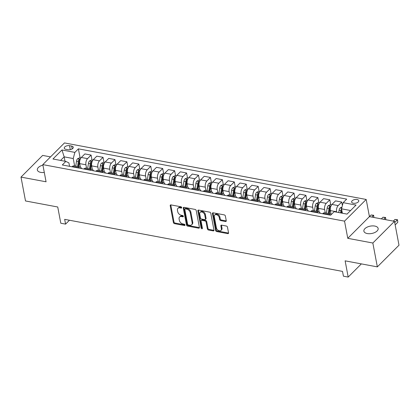 <?xml version="1.0" encoding="UTF-8"?>
<svg xmlns="http://www.w3.org/2000/svg" width="420" height="420" viewBox="0 0 420 420"><rect width="100%" height="100%" fill="white"/><g stroke="black" fill="none" stroke-linecap="round" stroke-linejoin="round"><path stroke-width="0.63" d="M181.713 207.553A0.777 0.53 -135 0 0 180.931 206.771L170.972 204.908A1.113 0.761 -135 0 0 170.363 205.054A1.113 0.761 -135 0 0 170.21 205.669L173.397 222.532A1.113 0.761 -135 0 0 174.515 223.645L184.469 225.509A0.777 0.53 -135 0 0 184.222 224.201L182.936 223.96A3.565 2.436 -135 0 1 179.372 220.4L179.104 218.993A3.565 2.436 -135 0 1 179.582 217.035A3.565 2.436 -135 0 1 181.534 216.557L182.826 216.799A0.777 0.53 -135 0 0 182.579 215.486L181.288 215.245A3.565 2.436 -135 0 1 177.723 211.685L177.455 210.278A3.565 2.436 -135 0 1 177.933 208.325A3.565 2.436 -135 0 1 179.891 207.842L181.178 208.084A0.777 0.53 -135 0 0 181.713 207.553L181.178 208.084M374.761 226.06A7.261 3.748 -10.7 0 0 367.211 227.11A7.261 3.748 -10.7 0 0 363.883 231.158A7.261 3.748 -10.7 0 0 367.269 233.557A7.261 3.748 -10.7 0 0 374.813 232.507A7.261 3.748 -10.7 0 0 378.147 228.459A7.261 3.748 -10.7 0 0 374.761 226.06M42.913 165.134A7.261 3.748 -10.7 0 0 37.343 169.974A7.261 3.748 -10.7 0 0 40.73 172.379A7.261 3.748 -10.7 0 0 44.294 172.447M357.079 199.495A3.628 1.874 -10.7 0 0 353.309 200.02A3.628 1.874 -10.7 0 0 351.64 202.041A3.628 1.874 -10.7 0 0 353.336 203.243A3.628 1.874 -10.7 0 0 357.11 202.718A3.628 1.874 -10.7 0 0 358.774 200.697A3.628 1.874 -10.7 0 0 357.079 199.495M225.498 221.498A1.113 0.761 -135 0 0 226.112 221.345A1.113 0.761 -135 0 0 226.259 220.736L225.367 216.001A1.113 0.761 -135 0 0 224.254 214.888L213.192 212.819A1.113 0.761 -135 0 0 212.583 212.966A1.113 0.761 -135 0 0 212.431 213.581L215.618 230.444A1.113 0.761 -135 0 0 216.736 231.556L227.792 233.63A1.113 0.761 -135 0 0 228.401 233.478A1.113 0.761 -135 0 0 228.553 232.869L227.472 227.152A1.113 0.761 -135 0 0 226.359 226.039L221.624 225.152A1.113 0.761 -135 0 0 221.015 225.304A1.113 0.761 -135 0 0 220.868 225.913L221.403 228.748A2.977 2.037 -135 0 1 221.004 230.381A2.977 2.037 -135 0 1 218.374 230.412A2.977 2.037 -135 0 1 216.389 227.808L214.289 216.704A2.977 2.037 -135 0 1 214.688 215.072A2.977 2.037 -135 0 1 217.319 215.04A2.977 2.037 -135 0 1 219.303 217.644L219.655 219.497A1.113 0.761 -135 0 0 220.768 220.61L225.498 221.498L226.086 220.91A1.113 0.761 -135 0 0 226.275 220.925M50.531 156.886L42.651 155.41L21 177.098L25.51 200.959L57.734 206.997L60.8 223.225L65.573 224.117L64.669 219.345L342.515 271.404L343.418 276.176L348.191 277.074L361.358 263.886M372.839 243.023L394.49 221.335L369.427 216.641L347.776 238.324L372.839 243.023L377.349 266.884L345.125 260.846L348.191 277.074M347.776 238.324L344.531 221.146L42.819 164.614L64.47 142.926L366.182 199.458L344.531 221.146M21 177.098L46.063 181.792L42.819 164.614M196.219 210.541A1.113 0.761 -135 0 0 195.106 209.428L184.049 207.354A1.113 0.761 -135 0 0 183.435 207.506A1.113 0.761 -135 0 0 183.288 208.115L186.475 224.984A1.113 0.761 -135 0 0 187.588 226.097L198.644 228.165A1.113 0.761 -135 0 0 199.259 228.018A1.113 0.761 -135 0 0 199.406 227.404L196.219 210.541M198.618 210.089L209.68 212.158A1.113 0.761 -135 0 1 210.793 213.271L213.98 230.134A1.113 0.761 -135 0 1 213.833 230.748A1.113 0.761 -135 0 1 213.218 230.895L208.488 230.013A1.113 0.761 -135 0 1 207.375 228.9L206.078 222.059A1.113 0.761 -135 0 0 204.965 220.946L201.826 220.358A1.113 0.761 -135 0 0 201.217 220.511A1.113 0.761 -135 0 0 201.065 221.12L202.414 228.239A0.777 0.53 -135 0 1 201.101 227.992L197.862 210.851A1.113 0.761 -135 0 1 198.009 210.236A1.113 0.761 -135 0 1 198.618 210.089M394.49 221.335L399 245.201L377.349 266.884M65.909 149.321L68.008 149.714A3.518 1.817 -10.7 0 0 71.663 149.2A3.518 1.817 -10.7 0 0 73.274 147.242A3.518 1.817 -10.7 0 0 71.636 146.081L69.536 145.688A3.518 1.817 -10.7 0 0 65.882 146.197A3.518 1.817 -10.7 0 0 64.265 148.155A3.518 1.817 -10.7 0 0 65.909 149.321M69.557 166.315L68.906 162.887L65.846 161.411L62.307 164.96L330.603 215.229L334.142 211.685L347.03 214.1L356.044 205.076L343.151 202.661L346.694 199.112L78.398 148.843L74.86 152.387L73.237 158.55L74.645 165.995M65.846 161.411L52.957 158.996L61.966 149.972L74.86 152.387M371.816 217.088L373.469 215.428L371.086 214.982L369.427 216.641L366.182 199.458M65.573 224.117L69.447 220.243M65 161.254L64.166 156.849L60.596 160.429M73.237 158.55L64.166 156.849L61.966 149.972M350.606 210.52L341.534 208.819L342.363 213.224M342.389 205.569L341.723 202.046L338.184 205.595A4.536 2.341 100.6 0 0 336.562 211.754L336.635 212.153M341.723 202.046L335.517 200.886L331.973 204.43A4.536 2.341 100.6 0 0 330.356 210.593L331.012 214.069M330.729 204.803L329.789 199.81L326.245 203.359A4.536 2.341 100.6 0 0 324.629 209.517L325.274 212.956M329.789 199.81L323.579 198.65L320.04 202.193A4.536 2.341 100.6 0 0 318.423 208.357L319.079 211.832M318.796 202.566L317.851 197.573L314.312 201.122A4.536 2.341 100.6 0 0 312.69 207.286L313.341 210.719M317.851 197.573L311.645 196.413L308.107 199.957A4.536 2.341 100.6 0 0 306.485 206.12L307.141 209.596M306.863 200.329L305.918 195.337L302.379 198.886A4.536 2.341 100.6 0 0 300.757 205.049L301.408 208.483M305.918 195.337L299.712 194.177L296.168 197.72A4.536 2.341 100.6 0 0 294.551 203.884L295.207 207.359M294.924 198.093L293.984 193.1L290.441 196.649A4.536 2.341 100.6 0 0 288.824 202.813L289.475 206.246M293.984 193.1L287.779 191.94L284.235 195.484A4.536 2.341 100.6 0 0 282.618 201.647L283.274 205.123M282.991 195.857L282.046 190.869L278.507 194.413A4.536 2.341 100.6 0 0 276.89 200.576L277.536 204.01M282.046 190.869L275.84 189.703L272.302 193.247A4.536 2.341 100.6 0 0 270.68 199.411L271.341 202.886M271.058 193.62L270.113 188.633L266.574 192.176A4.536 2.341 100.6 0 0 264.952 198.34L265.603 201.773M270.113 188.633L263.907 187.467L260.368 191.011A4.536 2.341 100.6 0 0 258.746 197.174L259.403 200.65M259.119 191.384L258.179 186.396L254.636 189.94A4.536 2.341 100.6 0 0 253.019 196.103L253.67 199.537M258.179 186.396L251.974 185.231L248.43 188.78A4.536 2.341 100.6 0 0 246.813 194.938L247.469 198.413M247.186 189.147L246.241 184.159L242.702 187.703A4.536 2.341 100.6 0 0 241.085 193.867L241.731 197.3M246.241 184.159L240.035 182.994L236.497 186.543A4.536 2.341 100.6 0 0 234.88 192.701L235.536 196.177M235.253 186.91L234.308 181.923L230.769 185.467A4.536 2.341 100.6 0 0 229.147 191.63L229.798 195.069M234.308 181.923L228.102 180.758L224.564 184.306A4.536 2.341 100.6 0 0 222.941 190.465L223.597 193.94M223.314 184.674L222.374 179.686L218.831 183.23A4.536 2.341 100.6 0 0 217.214 189.394L217.865 192.833M222.374 179.686L216.169 178.521L212.625 182.07A4.536 2.341 100.6 0 0 211.008 188.228L211.664 191.709M211.381 182.438L210.441 177.45L206.897 180.994A4.536 2.341 100.6 0 0 205.28 187.157L205.926 190.596M210.441 177.45L204.23 176.284L200.692 179.834A4.536 2.341 100.6 0 0 199.075 185.997L199.731 189.472M199.447 180.201L198.503 175.214L194.964 178.757A4.536 2.341 100.6 0 0 193.342 184.921L193.993 188.359M198.503 175.214L192.297 174.048L188.759 177.597A4.536 2.341 100.6 0 0 187.136 183.761L187.792 187.236M187.509 177.965L186.569 172.977L183.031 176.521A4.536 2.341 100.6 0 0 181.409 182.684L182.059 186.123M186.569 172.977L180.364 171.811L176.82 175.361A4.536 2.341 100.6 0 0 175.203 181.524L175.859 185M175.576 175.728L174.636 170.741L171.092 174.284A4.536 2.341 100.6 0 0 169.475 180.448L170.126 183.887M174.636 170.741L168.425 169.575L164.887 173.124A4.536 2.341 100.6 0 0 163.27 179.287L163.926 182.763M163.643 173.492L162.697 168.504L159.159 172.048A4.536 2.341 100.6 0 0 157.542 178.211L158.188 181.65M162.697 168.504L156.492 167.344L152.953 170.888A4.536 2.341 100.6 0 0 151.331 177.051L151.988 180.527M151.709 171.255L150.764 166.268L147.226 169.811A4.536 2.341 100.6 0 0 145.603 175.975L146.255 179.413M150.764 166.268L144.559 165.107L141.02 168.651A4.536 2.341 100.6 0 0 139.398 174.815L140.054 178.29M139.771 169.019L138.831 164.031L135.287 167.58A4.536 2.341 100.6 0 0 133.67 173.738L134.321 177.177M138.831 164.031L132.626 162.871L129.082 166.415A4.536 2.341 100.6 0 0 127.465 172.578L128.121 176.053M127.838 166.787L126.892 161.794L123.354 165.344A4.536 2.341 100.6 0 0 121.737 171.502L122.383 174.941M126.892 161.794L120.687 160.634L117.148 164.178A4.536 2.341 100.6 0 0 115.526 170.341L116.188 173.817M115.904 164.551L114.959 159.558L111.421 163.107A4.536 2.341 100.6 0 0 109.799 169.265L110.45 172.704M114.959 159.558L108.754 158.398L105.215 161.941A4.536 2.341 100.6 0 0 103.593 168.105L104.249 171.581M103.966 162.314L103.026 157.322L99.482 160.871A4.536 2.341 100.6 0 0 97.865 167.029L98.516 170.468M103.026 157.322L96.82 156.161L93.277 159.705A4.536 2.341 100.6 0 0 91.66 165.869L92.316 169.344M92.033 160.078L91.088 155.085L87.549 158.634A4.536 2.341 100.6 0 0 85.932 164.797L86.578 168.231M91.088 155.085L84.882 153.925L81.344 157.469A4.536 2.341 100.6 0 0 79.727 163.632L80.383 167.108M80.099 157.841L78.398 148.843M81.454 168.546A4.536 2.341 100.6 0 0 80.094 167.018L73.889 165.853A4.536 2.341 100.6 0 0 72.329 166.493L72.046 166.782M80.094 167.018A4.536 2.341 100.6 0 0 78.54 167.659L78.251 167.947M93.387 170.783A4.536 2.341 100.6 0 0 92.027 169.255L85.822 168.089A4.536 2.341 100.6 0 0 84.268 168.73L83.979 169.019M92.027 169.255A4.536 2.341 100.6 0 0 90.473 169.895L90.184 170.184M105.32 173.019A4.536 2.341 100.6 0 0 103.966 171.491L97.76 170.326A4.536 2.341 100.6 0 0 96.201 170.966L95.912 171.255M103.966 171.491A4.536 2.341 100.6 0 0 102.407 172.132L102.118 172.421M117.259 175.256A4.536 2.341 100.6 0 0 115.899 173.728L109.694 172.562A4.536 2.341 100.6 0 0 108.134 173.203L107.851 173.492M115.899 173.728A4.536 2.341 100.6 0 0 114.345 174.368L114.056 174.657M129.192 177.492A4.536 2.341 100.6 0 0 127.832 175.964L121.627 174.799A4.536 2.341 100.6 0 0 120.073 175.439L119.784 175.728M127.832 175.964A4.536 2.341 100.6 0 0 126.278 176.605L125.99 176.894M141.125 179.728A4.536 2.341 100.6 0 0 139.771 178.196L133.565 177.035A4.536 2.341 100.6 0 0 132.006 177.676L131.717 177.965M139.771 178.196A4.536 2.341 100.6 0 0 138.212 178.841L137.923 179.13M153.064 181.965A4.536 2.341 100.6 0 0 151.704 180.432L145.499 179.272A4.536 2.341 100.6 0 0 143.939 179.912L143.651 180.201M151.704 180.432A4.536 2.341 100.6 0 0 150.145 181.078L149.861 181.361M164.997 184.202A4.536 2.341 100.6 0 0 163.637 182.668L157.432 181.508A4.536 2.341 100.6 0 0 155.878 182.149L155.589 182.438M163.637 182.668A4.536 2.341 100.6 0 0 162.083 183.314L161.794 183.598M176.93 186.438A4.536 2.341 100.6 0 0 175.576 184.905L169.365 183.745A4.536 2.341 100.6 0 0 167.811 184.385L167.522 184.674M175.576 184.905A4.536 2.341 100.6 0 0 174.017 185.546L173.728 185.834M188.869 188.674A4.536 2.341 100.6 0 0 187.509 187.142L181.303 185.981A4.536 2.341 100.6 0 0 179.744 186.622L179.456 186.91M187.509 187.142A4.536 2.341 100.6 0 0 185.95 187.782L185.666 188.071M200.802 190.911A4.536 2.341 100.6 0 0 199.442 189.378L193.237 188.218A4.536 2.341 100.6 0 0 191.683 188.858L191.394 189.147M199.442 189.378A4.536 2.341 100.6 0 0 197.888 190.019L197.6 190.307M212.735 193.148A4.536 2.341 100.6 0 0 211.381 191.615L205.17 190.454A4.536 2.341 100.6 0 0 203.616 191.095L203.327 191.384M211.381 191.615A4.536 2.341 100.6 0 0 209.822 192.255L209.533 192.544M224.668 195.379A4.536 2.341 100.6 0 0 223.314 193.851L217.109 192.691A4.536 2.341 100.6 0 0 215.549 193.331L215.261 193.62M223.314 193.851A4.536 2.341 100.6 0 0 221.755 194.492L221.466 194.78M236.607 197.615A4.536 2.341 100.6 0 0 235.247 196.088L229.042 194.927A4.536 2.341 100.6 0 0 227.483 195.568L227.199 195.857M235.247 196.088A4.536 2.341 100.6 0 0 233.693 196.728L233.405 197.017M248.54 199.852A4.536 2.341 100.6 0 0 247.18 198.324L240.975 197.164A4.536 2.341 100.6 0 0 239.421 197.804L239.132 198.093M247.18 198.324A4.536 2.341 100.6 0 0 245.627 198.965L245.338 199.253M260.474 202.088A4.536 2.341 100.6 0 0 259.119 200.56L252.914 199.395A4.536 2.341 100.6 0 0 251.354 200.041L251.066 200.329M259.119 200.56A4.536 2.341 100.6 0 0 257.56 201.201L257.271 201.49M272.412 204.325A4.536 2.341 100.6 0 0 271.052 202.797L264.847 201.632A4.536 2.341 100.6 0 0 263.288 202.277L263.004 202.561M271.052 202.797A4.536 2.341 100.6 0 0 269.493 203.438L269.209 203.726M284.345 206.561A4.536 2.341 100.6 0 0 282.986 205.034L276.78 203.868A4.536 2.341 100.6 0 0 275.226 204.514L274.937 204.797M282.986 205.034A4.536 2.341 100.6 0 0 281.431 205.674L281.143 205.963M296.279 208.798A4.536 2.341 100.6 0 0 294.924 207.27L288.719 206.105A4.536 2.341 100.6 0 0 287.159 206.745L286.87 207.034M294.924 207.27A4.536 2.341 100.6 0 0 293.365 207.911L293.076 208.199M308.217 211.034A4.536 2.341 100.6 0 0 306.857 209.507L300.652 208.341A4.536 2.341 100.6 0 0 299.093 208.982L298.804 209.27M306.857 209.507A4.536 2.341 100.6 0 0 305.298 210.147L305.014 210.436M320.15 213.271A4.536 2.341 100.6 0 0 318.791 211.743L312.585 210.578A4.536 2.341 100.6 0 0 311.031 211.218L310.742 211.507M318.791 211.743A4.536 2.341 100.6 0 0 317.237 212.384L316.948 212.672M331.448 214.379A4.536 2.341 100.6 0 0 330.729 213.98L324.518 212.814A4.536 2.341 100.6 0 0 322.964 213.454L322.675 213.743M330.729 213.98A4.536 2.341 100.6 0 0 329.17 214.62L328.881 214.909M341.534 208.819L343.151 202.661M181.697 207.485L180.474 207.254A3.565 2.436 -135 0 0 178.521 207.737L177.933 208.325M179.582 217.035L180.164 216.452A3.565 2.436 -135 0 1 182.123 215.969L183.341 216.2M170.783 204.892A1.113 0.761 -135 0 0 170.798 205.081L173.985 221.949A1.113 0.761 -135 0 0 175.098 223.057L184.989 224.91M183.855 207.338A1.113 0.761 -135 0 0 183.871 207.533L187.058 224.396A1.113 0.761 -135 0 0 188.171 225.509L199.232 227.582A1.113 0.761 -135 0 0 199.421 227.598M185.325 208.861A0.777 0.53 -135 0 0 184.795 209.396L187.593 224.196A0.777 0.53 -135 0 0 188.37 224.978L189.73 225.23A3.565 2.436 -135 0 0 191.683 224.753A3.565 2.436 -135 0 0 192.16 222.794L190.25 212.678A3.565 2.436 -135 0 0 186.685 209.118L185.325 208.861L185.913 208.273A0.777 0.53 -135 0 0 185.483 208.383L184.9 208.966M191.683 224.753L192.271 224.165A3.565 2.436 -135 0 0 192.749 222.206L192.16 222.794M185.913 208.273L187.268 208.53A3.565 2.436 -135 0 1 190.838 212.09L192.749 222.206M201.217 220.511L201.799 219.922A1.113 0.761 -135 0 1 202.414 219.77L205.553 220.358A1.113 0.761 -135 0 1 206.666 221.471L207.958 228.312A1.113 0.761 -135 0 0 209.071 229.425L213.806 230.312A1.113 0.761 -135 0 0 213.995 230.328M198.429 210.073A1.113 0.761 -135 0 0 198.445 210.263L201.684 227.409A0.777 0.53 -135 0 0 202.398 228.17M204.74 214.961A2.977 2.037 -135 0 0 202.755 212.357A2.977 2.037 -135 0 0 200.125 212.389A2.977 2.037 -135 0 0 199.726 214.022L200.466 217.933A1.113 0.761 -135 0 0 201.579 219.046L204.719 219.634A1.113 0.761 -135 0 0 205.328 219.487A1.113 0.761 -135 0 0 205.48 218.873L204.74 214.961L205.322 214.373A2.977 2.037 -135 0 0 203.338 211.769A2.977 2.037 -135 0 0 200.708 211.801L200.125 212.389M205.328 219.487L205.916 218.899A1.113 0.761 -135 0 0 206.062 218.29L205.48 218.873M205.322 214.373L206.062 218.29M214.688 215.072L215.276 214.484A2.977 2.037 -135 0 1 217.901 214.452A2.977 2.037 -135 0 1 219.891 217.061L220.238 218.909A1.113 0.761 -135 0 0 221.351 220.022L226.086 220.91M221.004 230.381L221.587 229.798A2.977 2.037 -135 0 0 221.986 228.16L221.403 228.748M221.434 225.136A1.113 0.761 -135 0 0 221.45 225.33L221.986 228.16M213.003 212.803A1.113 0.761 -135 0 0 213.019 212.993L216.206 229.856A1.113 0.761 -135 0 0 217.319 230.969L228.38 233.042A1.113 0.761 -135 0 0 228.569 233.058M80.908 157.994L79.69 157.763L77.564 158.755A3.008 1.554 100.6 0 0 76.514 161.17L75.747 166.204M80.11 159.868C80.147 159.191 79.769 159.117 78.965 159.653A3.008 1.554 100.6 0 0 78.33 161.506L77.564 166.541M78.314 166.682L79.091 161.553A1.533 0.793 -79.4 0 1 79.223 161.028L78.965 159.653M78.708 166.756L79.475 161.721A3.008 1.554 -79.4 0 1 79.884 160.298M92.841 160.23L91.623 159.999L89.502 160.991A3.008 1.554 100.6 0 0 88.447 163.406L87.686 168.441M92.043 162.104C92.085 161.427 91.702 161.353 90.898 161.889A3.008 1.554 100.6 0 0 90.263 163.742L89.497 168.777M90.248 168.919L91.03 163.79A1.533 0.793 -79.4 0 1 91.156 163.265L90.898 161.889M90.641 168.992L91.408 163.958A3.008 1.554 -79.4 0 1 91.823 162.535M104.78 162.461L103.561 162.236L101.435 163.228A3.008 1.554 100.6 0 0 100.385 165.643L99.619 170.672M103.976 164.341C104.018 163.663 103.635 163.59 102.832 164.126A3.008 1.554 100.6 0 0 102.197 165.979L101.43 171.014M102.181 171.155L102.963 166.026A1.533 0.793 -79.4 0 1 103.094 165.501L102.832 164.126M102.58 171.229L103.341 166.194A3.008 1.554 -79.4 0 1 103.756 164.771M116.713 164.698L115.495 164.472L113.368 165.464A3.008 1.554 100.6 0 0 112.319 167.874L111.552 172.909M115.915 166.577C115.952 165.9 115.573 165.827 114.765 166.362A3.008 1.554 100.6 0 0 114.13 168.215L113.368 173.25M114.119 173.392L114.896 168.263A1.533 0.793 -79.4 0 1 115.028 167.738L114.765 166.362M114.513 173.465L115.28 168.43A3.008 1.554 -79.4 0 1 115.689 167.008M128.646 166.934L127.428 166.709L125.307 167.701A3.008 1.554 100.6 0 0 124.252 170.111L123.485 175.145M127.848 168.814C127.89 168.137 127.507 168.063 126.704 168.599A3.008 1.554 100.6 0 0 126.068 170.452L125.302 175.487M126.053 175.628L126.83 170.494A1.533 0.793 -79.4 0 1 126.961 169.974L126.704 168.599M126.446 175.702L127.213 170.667A3.008 1.554 -79.4 0 1 127.627 169.244M140.579 169.171L139.367 168.945L137.24 169.937A3.008 1.554 100.6 0 0 136.19 172.347L135.424 177.382M139.781 171.05C139.823 170.373 139.44 170.299 138.637 170.835A3.008 1.554 100.6 0 0 138.002 172.688L137.235 177.723M137.986 177.865L138.768 172.73A1.533 0.793 -79.4 0 1 138.894 172.21L138.637 170.835M138.385 177.938L139.146 172.904A3.008 1.554 -79.4 0 1 139.561 171.481M152.518 171.407L151.3 171.181L149.173 172.174A3.008 1.554 100.6 0 0 148.124 174.584L147.357 179.618M151.72 173.287C151.757 172.604 151.373 172.536 150.57 173.072A3.008 1.554 100.6 0 0 149.935 174.925L149.173 179.959M149.919 180.101L150.701 174.967A1.533 0.793 -79.4 0 1 150.833 174.447L150.57 173.072M150.318 180.175L151.084 175.14A3.008 1.554 -79.4 0 1 151.494 173.717M164.451 173.644L163.233 173.418L161.107 174.41A3.008 1.554 100.6 0 0 160.057 176.82L159.29 181.855M163.653 175.523C163.69 174.841 163.312 174.773 162.509 175.308A3.008 1.554 100.6 0 0 161.873 177.161L161.107 182.196M161.858 182.338L162.635 177.203A1.533 0.793 -79.4 0 1 162.766 176.684L162.509 175.308M162.251 182.411L163.018 177.377A3.008 1.554 -79.4 0 1 163.433 175.954M176.384 175.88L175.172 175.655L173.045 176.647A3.008 1.554 100.6 0 0 171.99 179.056L171.229 184.091M175.586 177.76C175.628 177.077 175.245 177.009 174.442 177.544A3.008 1.554 100.6 0 0 173.806 179.398L173.04 184.433M173.791 184.574L174.573 179.44A1.533 0.793 -79.4 0 1 174.699 178.92L174.442 177.544M174.184 184.648L174.951 179.613A3.008 1.554 -79.4 0 1 175.366 178.19M188.323 178.117L187.105 177.891L184.978 178.883A3.008 1.554 100.6 0 0 183.928 181.293L183.162 186.328M187.52 179.996C187.561 179.314 187.178 179.246 186.375 179.781A3.008 1.554 100.6 0 0 185.74 181.634L184.978 186.669M185.724 186.811L186.506 181.676A1.533 0.793 -79.4 0 1 186.638 181.151L186.375 179.781M186.123 186.884L186.89 181.85A3.008 1.554 -79.4 0 1 187.299 180.427M200.256 180.353L199.038 180.128L196.912 181.12A3.008 1.554 100.6 0 0 195.862 183.53L195.095 188.564M199.458 182.233C199.495 181.55 199.117 181.482 198.314 182.018A3.008 1.554 100.6 0 0 197.678 183.871L196.912 188.906M197.662 189.047L198.44 183.913A1.533 0.793 -79.4 0 1 198.571 183.388L198.314 182.018M198.056 189.121L198.823 184.086A3.008 1.554 -79.4 0 1 199.232 182.663M212.189 182.59L210.971 182.364L208.85 183.356A3.008 1.554 100.6 0 0 207.795 185.766L207.034 190.801M211.391 184.469C211.433 183.787 211.05 183.719 210.247 184.254A3.008 1.554 100.6 0 0 209.612 186.107L208.845 191.142M209.596 191.284L210.378 186.149A1.533 0.793 -79.4 0 1 210.504 185.624L210.247 184.254M209.99 191.357L210.756 186.322A3.008 1.554 -79.4 0 1 211.171 184.9M224.128 184.826L222.91 184.601L220.784 185.593A3.008 1.554 100.6 0 0 219.734 188.003L218.967 193.037M223.325 186.706C223.367 186.023 222.983 185.955 222.18 186.491A3.008 1.554 100.6 0 0 221.545 188.344L220.778 193.379M221.529 193.515L222.311 188.386A1.533 0.793 -79.4 0 1 222.442 187.861L222.18 186.491M221.928 193.594L222.689 188.559A3.008 1.554 -79.4 0 1 223.104 187.131M236.061 187.063L234.843 186.832L232.717 187.829A3.008 1.554 100.6 0 0 231.667 190.239L230.9 195.274M235.263 188.942C235.3 188.26 234.922 188.191 234.113 188.727A3.008 1.554 100.6 0 0 233.483 190.58L232.717 195.615M233.468 195.752L234.245 190.622A1.533 0.793 -79.4 0 1 234.376 190.097L234.113 188.727M233.861 195.83L234.628 190.796A3.008 1.554 -79.4 0 1 235.037 189.368M247.994 189.299L246.776 189.068L244.655 190.066A3.008 1.554 100.6 0 0 243.6 192.476L242.839 197.51M247.196 191.173C247.238 190.496 246.855 190.423 246.052 190.964A3.008 1.554 100.6 0 0 245.417 192.817L244.65 197.852M245.401 197.988L246.178 192.859A1.533 0.793 -79.4 0 1 246.309 192.334L246.052 190.964M245.795 198.067L246.561 193.032A3.008 1.554 -79.4 0 1 246.976 191.604M259.928 191.536L258.715 191.305L256.589 192.302A3.008 1.554 100.6 0 0 255.539 194.712L254.772 199.747M259.13 193.41C259.172 192.733 258.788 192.659 257.985 193.2A3.008 1.554 100.6 0 0 257.35 195.053L256.583 200.088M257.334 200.225L258.116 195.095A1.533 0.793 -79.4 0 1 258.248 194.57L257.985 193.2M257.733 200.298L258.494 195.269A3.008 1.554 -79.4 0 1 258.909 193.841M271.866 193.772L270.648 193.541L268.522 194.539A3.008 1.554 100.6 0 0 267.472 196.948L266.705 201.983M271.068 195.647C271.105 194.969 270.721 194.896 269.918 195.431A3.008 1.554 100.6 0 0 269.283 197.29L268.522 202.325M269.272 202.461L270.05 197.332A1.533 0.793 -79.4 0 1 270.181 196.807L269.918 195.431M269.666 202.535L270.433 197.5A3.008 1.554 -79.4 0 1 270.842 196.077M283.799 196.009L282.581 195.778L280.46 196.775A3.008 1.554 100.6 0 0 279.405 199.185L278.639 204.22M283.001 197.883C283.043 197.206 282.66 197.132 281.857 197.668A3.008 1.554 100.6 0 0 281.221 199.526L280.455 204.556M281.206 204.697L281.983 199.568A1.533 0.793 -79.4 0 1 282.114 199.043L281.857 197.668M281.6 204.771L282.366 199.736A3.008 1.554 -79.4 0 1 282.781 198.314M295.733 198.245L294.52 198.014L292.394 199.012A3.008 1.554 100.6 0 0 291.338 201.422L290.577 206.456M294.935 200.12C294.977 199.442 294.593 199.369 293.79 199.904A3.008 1.554 100.6 0 0 293.155 201.758L292.388 206.792M293.139 206.934L293.921 201.805A1.533 0.793 -79.4 0 1 294.047 201.28L293.79 199.904M293.533 207.008L294.299 201.973A3.008 1.554 -79.4 0 1 294.714 200.55M307.671 200.482L306.453 200.251L304.327 201.243A3.008 1.554 100.6 0 0 303.277 203.658L302.51 208.693M306.873 202.356C306.91 201.679 306.526 201.605 305.723 202.141A3.008 1.554 100.6 0 0 305.088 203.994L304.327 209.029M305.072 209.171L305.855 204.041A1.533 0.793 -79.4 0 1 305.986 203.516L305.723 202.141M305.471 209.244L306.238 204.209A3.008 1.554 -79.4 0 1 306.647 202.787M319.604 202.718L318.386 202.487L316.26 203.48A3.008 1.554 100.6 0 0 315.21 205.895L314.444 210.929M318.806 204.593C318.843 203.915 318.465 203.842 317.662 204.377A3.008 1.554 100.6 0 0 317.026 206.231L316.26 211.265M317.011 211.407L317.788 206.278A1.533 0.793 -79.4 0 1 317.919 205.753L317.662 204.377M317.405 211.481L318.171 206.446A3.008 1.554 -79.4 0 1 318.581 205.023M371.086 214.982L373.653 215.25L373.905 217.481M373.858 217.471L373.653 215.25M331.538 204.955L330.325 204.724L328.199 205.716A3.008 1.554 100.6 0 0 327.143 208.131L326.382 213.166M330.74 206.829C330.781 206.152 330.398 206.078 329.595 206.614A3.008 1.554 100.6 0 0 328.96 208.467L328.193 213.502M328.944 213.644L329.726 208.514A1.533 0.793 -79.4 0 1 329.852 207.989L329.595 206.614M329.338 213.717L330.104 208.682A3.008 1.554 -79.4 0 1 330.519 207.26M383.749 219.324L385.408 217.665L383.019 217.219L381.365 218.878M383.019 217.219L385.586 217.487L385.838 219.713M385.791 219.707L385.586 217.487M341.99 207.086L340.132 207.953A3.008 1.554 100.6 0 0 339.082 210.368L338.751 212.546M341.313 213.029L341.659 210.751A1.533 0.793 -79.4 0 1 341.791 210.226L341.528 208.85A3.008 1.554 100.6 0 0 340.893 210.703L340.562 212.888M341.707 213.103L341.99 211.244M394.716 222.532L397.341 219.902L394.952 219.455L393.298 221.114M394.952 219.455L397.519 219.723L397.793 222.285L395.168 224.915M397.793 222.285L397.519 219.723M336.562 211.754L330.356 210.593M324.629 209.517L318.423 208.357M312.69 207.286L306.485 206.12M300.757 205.049L294.551 203.884M288.824 202.813L282.618 201.647M276.89 200.576L270.68 199.411M264.952 198.34L258.746 197.174M253.019 196.103L246.813 194.938M241.085 193.867L234.88 192.701M229.147 191.63L222.941 190.465M217.214 189.394L211.008 188.228M205.28 187.157L199.075 185.997M193.342 184.921L187.136 183.761M181.409 182.684L175.203 181.524M169.475 180.448L163.27 179.287M157.542 178.211L151.331 177.051M145.603 175.975L139.398 174.815M133.67 173.738L127.465 172.578M121.737 171.502L115.526 170.341M109.799 169.265L103.593 168.105M97.865 167.029L91.66 165.869M85.932 164.797L79.727 163.632M78.54 167.659L72.329 166.493M87.549 158.634L81.344 157.469M99.482 160.871L93.277 159.705M90.473 169.895L84.268 168.73M111.421 163.107L105.215 161.941M102.407 172.132L96.201 170.966M123.354 165.344L117.148 164.178M114.345 174.368L108.134 173.203M135.287 167.58L129.082 166.415M126.278 176.605L120.073 175.439M147.226 169.811L141.02 168.651M138.212 178.841L132.006 177.676M159.159 172.048L152.953 170.888M150.145 181.078L143.939 179.912M171.092 174.284L164.887 173.124M162.083 183.314L155.878 182.149M183.031 176.521L176.82 175.361M174.017 185.546L167.811 184.385M194.964 178.757L188.759 177.597M185.95 187.782L179.744 186.622M206.897 180.994L200.692 179.834M197.888 190.019L191.683 188.858M218.831 183.23L212.625 182.07M209.822 192.255L203.616 191.095M230.769 185.467L224.564 184.306M221.755 194.492L215.549 193.331M242.702 187.703L236.497 186.543M233.693 196.728L227.483 195.568M254.636 189.94L248.43 188.78M245.627 198.965L239.421 197.804M266.574 192.176L260.368 191.011M257.56 201.201L251.354 200.041M278.507 194.413L272.302 193.247M269.493 203.438L263.288 202.277M290.441 196.649L284.235 195.484M281.431 205.674L275.226 204.514M302.379 198.886L296.168 197.72M293.365 207.911L287.159 206.745M314.312 201.122L308.107 199.957M305.298 210.147L299.093 208.982M326.245 203.359L320.04 202.193M317.237 212.384L311.031 211.218M338.184 205.595L331.973 204.43M329.17 214.62L322.964 213.454M70.287 149.656L69.536 145.688M72.172 148.927L71.636 146.081M180.474 207.254L179.891 207.842M183.356 216.263L182.826 216.799M182.123 215.969L181.534 216.557M185.005 224.978L184.469 225.509M175.098 223.057L174.515 223.645M173.985 221.949L173.397 222.532M170.798 205.081L170.21 205.669M199.232 227.582L198.644 228.165M188.171 225.509L187.588 226.097M187.058 224.396L186.475 224.984M183.871 207.533L183.288 208.115M190.838 212.09L190.25 212.678M187.268 208.53L186.685 209.118M213.806 230.312L213.218 230.895M209.071 229.425L208.488 230.013M207.958 228.312L207.375 228.9M206.666 221.471L206.078 222.059M205.553 220.358L204.965 220.946M202.414 219.77L201.826 220.358M201.684 227.409L201.101 227.992M198.445 210.263L197.862 210.851M221.351 220.022L220.768 220.61M220.238 218.909L219.655 219.497M219.891 217.061L219.303 217.644M221.45 225.33L220.868 225.913M228.38 233.042L227.792 233.63M217.319 230.969L216.736 231.556M216.206 229.856L215.618 230.444M213.019 212.993L212.431 213.581M80.241 159.222L77.616 158.734M78.33 161.506L76.514 161.17M92.174 161.459L89.555 160.97M90.263 163.742L88.447 163.406M104.113 163.695L101.488 163.207M102.197 165.979L100.385 165.643M116.046 165.931L113.421 165.438M114.13 168.215L112.319 167.874M127.979 168.168L125.36 167.674M126.068 170.452L124.252 170.111M139.912 170.405L137.293 169.911M138.002 172.688L136.19 172.347M151.851 172.641L149.226 172.148M149.935 174.925L148.124 174.584M163.784 174.878L161.165 174.384M161.873 177.161L160.057 176.82M175.718 177.114L173.098 176.621M173.806 179.398L171.99 179.056M187.656 179.351L185.031 178.857M185.74 181.634L183.928 181.293M199.589 181.587L196.964 181.094M197.678 183.871L195.862 183.53M211.523 183.823L208.903 183.33M209.612 186.107L207.795 185.766M223.461 186.06L220.836 185.566M221.545 188.344L219.734 188.003M235.394 188.297L232.769 187.803M233.483 190.58L231.667 190.239M247.328 190.533L244.708 190.04M245.417 192.817L243.6 192.476M259.266 192.764L256.641 192.276M257.35 195.053L255.539 194.712M271.199 195.001L268.574 194.513M269.283 197.29L267.472 196.948M283.132 197.237L280.513 196.749M281.221 199.526L279.405 199.185M295.066 199.474L292.446 198.986M293.155 201.758L291.338 201.422M307.004 201.71L304.379 201.222M305.088 203.994L303.277 203.658M318.938 203.947L316.318 203.459M317.026 206.231L315.21 205.895M330.871 206.183L328.251 205.695M328.96 208.467L327.143 208.131M341.691 208.21L340.184 207.926M340.893 210.703L339.082 210.368"/></g></svg>
